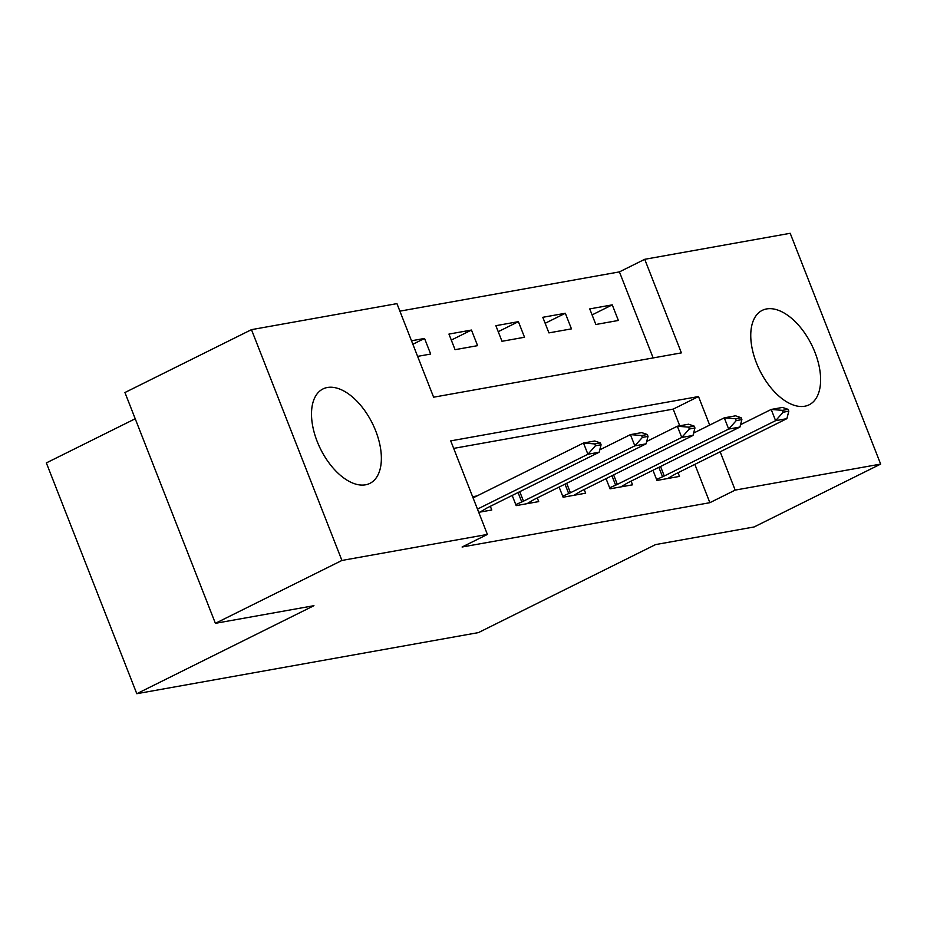 <?xml version="1.0" encoding="UTF-8"?>
<svg xmlns="http://www.w3.org/2000/svg" width="927" height="927" viewBox="0 0 927 927"><rect width="100%" height="100%" fill="white"/><g stroke="black" fill="none" stroke-linecap="round" stroke-linejoin="round"><path stroke-width="1.39" d="M804.752 406.235A52.723 28.922 -116.4 0 1 758.008 366.663A52.723 28.922 -116.4 0 1 762.226 310.371A52.723 28.922 -116.4 0 1 766.617 308.934A52.723 28.922 -116.4 0 1 813.361 348.506A52.723 28.922 -116.4 0 1 809.144 404.798A52.723 28.922 -116.4 0 1 804.752 406.235M365.505 484.809A52.723 28.922 -116.4 0 1 318.761 445.238A52.723 28.922 -116.4 0 1 322.978 388.946A52.723 28.922 -116.4 0 1 327.37 387.498A52.723 28.922 -116.4 0 1 374.114 427.08A52.723 28.922 -116.4 0 1 369.896 483.373A52.723 28.922 -116.4 0 1 365.505 484.809M135.226 418.761L46.35 462.909L136.802 693.709L478.436 632.596L655.574 544.589L754.126 526.953L880.65 464.091L735.169 490.105L720.163 451.797M136.802 693.709L313.94 605.69L215.388 623.326L124.936 392.527L251.472 329.653L396.941 303.627L433.616 397.196L681.391 352.874L644.728 259.305L790.198 233.291L880.65 464.091M653.141 357.926L619.421 271.889L399.896 311.148M619.421 271.889L644.728 259.305M417.613 356.374L430.661 354.044L424.554 338.448L411.507 340.777M455.064 349.676L477.59 345.655L471.472 330.058L448.946 334.079L455.064 349.676M501.994 341.287L524.52 337.254L518.402 321.657L495.875 325.69L501.994 341.287M548.923 332.886L571.449 328.865L565.331 313.268L542.805 317.301L548.923 332.886M595.841 324.496L618.367 320.464L612.26 304.867L589.734 308.9L595.841 324.496M709.688 425.087L698.506 396.547L450.731 440.87L487.393 534.427L462.086 547.011L709.873 502.689L694.856 464.381M679.734 425.806L673.199 409.12L453.674 448.39M478.726 512.318L491.773 509.989L490.337 506.304M476.976 495.945L472.619 496.733M512.191 495.447L516.177 505.621L538.703 501.6L537.254 497.915M559.12 487.057L563.106 497.231L585.632 493.199L584.184 489.514M606.049 478.656L610.036 488.83L632.562 484.809L631.113 481.125M652.967 470.267L656.965 480.441L679.491 476.408L678.043 472.724M215.388 623.326L341.924 560.453L251.472 329.653M709.873 502.689L735.169 490.105M487.393 534.427L341.924 560.453M673.199 409.12L698.506 396.547M412.863 344.253L424.554 338.448M592.086 314.902L612.26 304.867M545.157 323.291L565.331 313.268M498.228 331.681L518.402 321.657M451.298 340.082L471.472 330.058M601.09 444.786L600.36 442.921L594.728 443.917L595.458 445.794L601.09 444.786L599.166 452.225L487.822 507.556A6.756 0.892 158.6 0 0 486.466 508.286L480.082 512.075M477.475 509.108L587.903 454.242L583.5 443.013L594.763 440.997L600.36 442.921M473.071 497.892L583.5 443.013L594.728 443.917M599.166 452.225L587.903 454.242L595.458 445.794M648.019 436.397L647.289 434.52L641.658 435.528L642.388 437.405L648.019 436.397L646.096 443.836L534.752 499.166A6.756 0.892 158.6 0 0 533.384 499.896L527.011 503.685M515.771 504.589L521.774 501.97A6.756 0.892 158.6 0 0 523.488 501.171L634.833 445.852L630.43 434.624L641.693 432.608L647.289 434.52M599.781 449.85L630.43 434.624L641.658 435.528M646.096 443.836L634.833 445.852L642.388 437.405M694.949 427.996L694.219 426.13L688.587 427.138L689.317 429.004L694.949 427.996L693.014 435.447L581.669 490.765A6.756 0.892 158.6 0 0 580.314 491.495L573.94 495.296M562.701 496.188L568.703 493.57A6.756 0.892 158.6 0 0 570.406 492.782L681.751 437.451L677.359 426.223L688.622 424.218L694.219 426.13M646.71 441.461L677.359 426.223L688.587 427.138M693.014 435.447L681.751 437.451L689.317 429.004M741.878 419.607L741.148 417.729L735.517 418.737L736.247 420.615L741.878 419.607L739.943 427.046L628.599 482.376A6.756 0.892 158.6 0 0 627.243 483.106L620.87 486.895M609.63 487.799L615.632 485.18A6.756 0.892 158.6 0 0 617.336 484.392L728.68 429.062L724.288 417.834L735.551 415.817L741.148 417.729M693.639 433.06L724.288 417.834L735.517 418.737M739.943 427.046L728.68 429.062L736.247 420.615M788.807 411.206L788.066 409.34L782.434 410.348L783.176 412.214L788.807 411.206L786.872 418.656L675.528 473.975A6.756 0.892 158.6 0 0 674.172 474.705L667.799 478.506M656.559 479.41L662.562 476.791A6.756 0.892 158.6 0 0 664.265 475.991L775.609 420.673L771.206 409.444L782.469 407.428L788.066 409.34M740.569 424.67L771.206 409.444L782.434 410.348M786.872 418.656L775.609 420.673L783.176 412.214M523.488 501.171L519.757 491.681M521.774 501.97L518.066 492.527M570.406 492.782L566.687 483.291M568.703 493.57L564.995 484.126M617.336 484.392L613.616 474.891M615.632 485.18L611.924 475.736M664.265 475.991L660.545 466.501M662.562 476.791L658.854 467.335"/></g></svg>
